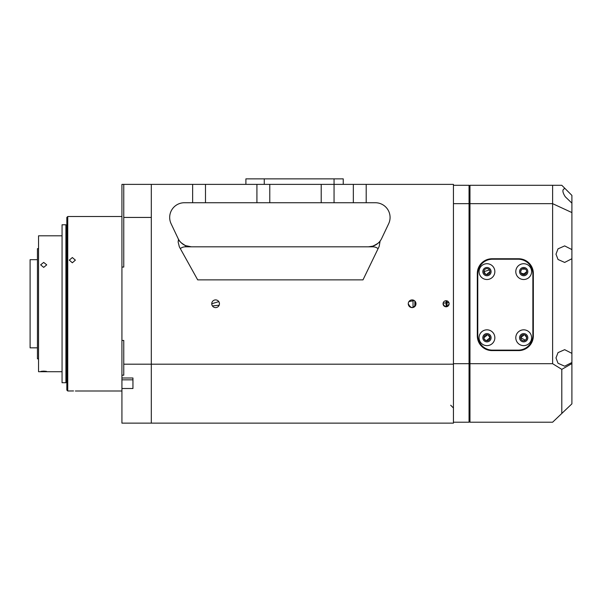 <?xml version="1.0" encoding="UTF-8"?>
<svg xmlns="http://www.w3.org/2000/svg" width="602" height="602" viewBox="0 0 602 602"><rect width="100%" height="100%" fill="white"/><g stroke="black" fill="none" stroke-linecap="round" stroke-linejoin="round"><path stroke-width="0.9" d="M408.908 301.617L414.259 300.548M415.32 301.61L415.974 303.754A3.86 3.86 0 0 0 412.114 299.901A3.86 3.86 0 0 0 408.261 303.754A3.86 3.86 0 0 0 412.114 307.614A3.86 3.86 0 0 0 415.974 303.754C413.401 308.728 410.835 308.728 408.261 303.754M443.117 303.167L448.889 302.595M449.122 303.754A3.033 3.033 0 0 0 446.09 300.722A3.033 3.033 0 0 0 443.064 303.754A3.033 3.033 0 0 0 446.09 306.787A3.033 3.033 0 0 0 449.122 303.754C447.105 307.667 445.081 307.667 443.064 303.754M219.376 304.514L219.452 303.754A3.86 3.86 0 0 0 215.599 299.901A3.86 3.86 0 0 0 211.738 303.754A3.86 3.86 0 0 0 215.599 307.614A3.86 3.86 0 0 0 219.452 303.754L219.158 302.279M218.804 301.617L211.738 303.754L212.032 305.229M453.441 364.195L151.313 364.195L151.313 423.138L453.441 423.138L453.441 184.378L121.928 184.378L121.928 423.138L151.313 423.138L151.313 184.378M192.64 184.378L192.64 202.739L184.378 202.739A14.696 14.696 0 0 0 171.096 223.726L178.057 238.415A14.696 14.696 0 0 0 178.508 239.287L178.132 242.042L179.343 246.843L197.697 279.877L362.991 279.877L379.185 246.384L380.11 241.033A14.696 14.696 0 0 0 381.698 238.415L388.659 223.726A14.696 14.696 0 0 0 375.385 202.739L366.197 202.739L366.197 184.378M205.493 184.378L205.493 202.739L192.64 202.739M256.919 184.378L256.919 202.739L205.493 202.739M269.779 184.378L269.779 202.739L256.919 202.739M321.205 184.378L321.205 202.739L269.779 202.739M245.902 184.378L245.902 178.862L334.057 178.862L334.057 202.739L321.205 202.739M353.344 184.378L353.344 202.739L334.057 202.739M366.197 202.739L353.344 202.739M372.811 246.15C377.665 243.75 380.103 242.049 380.11 241.033A14.696 14.696 0 0 1 372.811 246.15L368.424 246.82L372.811 246.82L372.811 246.15M378.071 248.686A7.344 6.193 0 0 0 372.811 246.82M180.322 248.603A7.344 6.193 180 0 1 185.476 246.82L368.424 246.82M191.338 246.82L185.476 245.601A14.696 14.696 0 0 1 178.508 239.287C178.869 240.95 181.194 243.057 185.476 245.601L185.476 246.82M212.393 305.899L219.158 305.229M121.928 216.517L67.748 216.517L67.748 390.991L73.557 390.946M73.474 390.946L72.345 390.939M72.345 262.788L69.313 260.132L72.345 257.536L75.37 260.132L72.345 262.788M67.748 216.517L66.83 217.435L66.83 390.073L67.748 390.991M121.928 267.07L123.764 267.07L123.764 217.435L151.313 217.435L151.313 364.195L123.764 364.195L123.764 340.439L121.928 340.439M123.764 217.435L123.764 184.378M121.928 375.197L123.764 375.197L123.764 364.195M121.928 388.501L132.952 388.501L132.952 377.996L121.928 377.996M132.952 377.996L132.952 380.554M414.868 301.053L414.868 306.456M413.032 300.007L413.032 307.502M446.09 306.787L446.09 300.722M447.008 306.644L447.008 300.865M453.441 422.213L469.048 422.213L469.966 421.295M469.966 186.214L469.048 185.296L453.441 185.296M469.966 204.04L469.048 203.657L469.048 185.296M469.966 363.194L469.048 363.691L469.048 203.657L453.441 203.657M469.048 422.213L469.048 363.691L453.441 363.691M571.9 258.732L571.9 249.597L564.668 245.902L558.024 248.844L555.992 254.164L558.024 259.485L564.668 262.434L571.9 258.732L571.9 353.366L564.668 349.672L558.024 352.614L555.992 357.934L558.024 363.254L564.668 366.197L571.9 362.502L571.9 353.366L564.668 349.672M571.9 203.137L565.278 196.771C562.208 191.955 562.117 189.201 565.022 188.516L561.801 185.296L552.613 185.296L552.613 203.657L571.9 212.566L571.9 195.394L565.022 188.516M521.513 269.5L520.662 271.615L521.151 273.27L525.411 274.106M526.502 272.736L526.72 271.615L523.085 274.587M523.687 268.582L522.438 268.853M522.506 274.407L521.52 273.729M521.972 269.117L525.403 269.117M520.873 336.608L520.662 337.73A3.033 3.033 0 0 1 523.687 334.704A3.033 3.033 0 0 1 526.72 337.73L524.869 334.945L523.665 334.704M525.411 340.22L520.662 337.73L524.289 334.765M484.143 338.851L485.746 340.506M486.333 340.694L489.99 337.73L488.162 334.953M487.575 334.765L483.925 337.73A3.033 3.033 0 0 1 486.958 334.704A3.033 3.033 0 0 1 489.99 337.73A3.033 3.033 0 0 1 486.958 340.762A3.033 3.033 0 0 1 483.925 337.73M520.662 271.615A3.033 3.033 0 0 1 523.687 268.582A3.033 3.033 0 0 1 526.72 271.615A3.033 3.033 0 0 1 523.687 274.647A3.033 3.033 0 0 1 520.662 271.615M489.509 269.974L483.925 271.615A3.033 3.033 0 0 1 486.958 268.582A3.033 3.033 0 0 1 489.99 271.615L489.772 270.494M561.801 413.469L561.801 369.372L552.613 363.691L469.966 363.691L469.966 422.213L552.613 422.213L571.9 403.852L571.9 362.502M571.9 249.597L571.9 212.566M561.801 369.372L571.9 363.578M552.613 363.691L552.613 203.657L469.966 203.657L469.966 185.296L552.613 185.296M469.966 363.691L469.966 203.657M518.638 350.59A14.696 14.696 0 0 0 533.334 335.893L533.334 273.451A14.696 14.696 0 0 0 518.638 258.755L492.007 258.755A14.696 14.696 0 0 0 477.318 273.451L477.318 335.893A14.696 14.696 0 0 0 492.007 350.59L518.638 350.59M523.687 340.762L524.952 340.491M525.87 339.837L526.72 337.73A3.033 3.033 0 0 1 523.687 340.762A3.033 3.033 0 0 1 520.662 337.73M486.341 274.58L489.99 271.615A3.033 3.033 0 0 1 486.958 274.647A3.033 3.033 0 0 1 483.925 271.615L485.761 274.399M38.182 248.656L37.444 248.656L37.444 358.852L38.182 358.852M37.444 347.836L30.1 347.836L30.1 259.673L37.444 259.673M43.69 371.652C39.785 371.554 39.785 371.381 43.69 371.133C47.603 371.381 47.603 371.554 43.69 371.652C39.785 371.554 39.785 371.381 43.69 371.133C47.603 371.381 47.603 371.554 43.69 371.652M38.551 371.712L38.551 235.803L38.551 371.712L62.059 371.712M65.911 382.729L65.911 224.779L62.059 224.779L62.059 382.729L65.911 382.729M43.69 262.404L46.723 264.85L43.69 267.378L40.658 264.85L43.69 262.404M532.875 335.434L532.875 273.91L532.875 335.434A14.696 14.696 0 0 1 518.179 350.131L492.466 350.131A14.696 14.696 0 0 1 477.777 335.434L477.777 273.91A14.696 14.696 0 0 1 492.466 259.214L518.179 259.214A14.696 14.696 0 0 1 532.875 273.91M523.687 341.868A4.131 4.131 0 0 1 519.556 337.73A4.131 4.131 0 0 1 523.687 333.598A4.131 4.131 0 0 1 527.819 337.73A4.131 4.131 0 0 1 523.687 341.868M486.958 341.868A4.131 4.131 0 0 1 482.827 337.73A4.131 4.131 0 0 1 486.958 333.598A4.131 4.131 0 0 1 491.089 337.73A4.131 4.131 0 0 1 486.958 341.868M486.958 275.746A4.131 4.131 0 0 1 482.827 271.615A4.131 4.131 0 0 1 486.958 267.484A4.131 4.131 0 0 1 491.089 271.615A4.131 4.131 0 0 1 486.958 275.746M523.687 275.746A4.131 4.131 0 0 1 519.556 271.615A4.131 4.131 0 0 1 523.687 267.484A4.131 4.131 0 0 1 527.819 271.615A4.131 4.131 0 0 1 523.687 275.746M531.589 337.73A7.894 7.894 0 0 0 523.687 329.836A7.894 7.894 0 0 0 515.794 337.73A7.894 7.894 0 0 0 523.687 345.631A7.894 7.894 0 0 0 531.589 337.73M494.852 337.73A7.894 7.894 0 0 0 486.958 329.836A7.894 7.894 0 0 0 479.057 337.73A7.894 7.894 0 0 0 486.958 345.631A7.894 7.894 0 0 0 494.852 337.73M486.958 263.714A7.894 7.894 0 0 0 479.057 271.615A7.894 7.894 0 0 0 486.958 279.509A7.894 7.894 0 0 0 494.852 271.615A7.894 7.894 0 0 0 486.958 263.714M523.687 263.714A7.894 7.894 0 0 0 515.794 271.615A7.894 7.894 0 0 0 523.687 279.509A7.894 7.894 0 0 0 531.589 271.615A7.894 7.894 0 0 0 523.687 263.714M477.777 273.91L477.777 335.434M492.466 350.131L518.179 350.131M518.179 259.214L492.466 259.214M334.057 178.862L343.245 178.862L343.245 184.378M121.928 379.839L132.952 379.839M264.27 178.862L264.27 184.378M450.687 405.229L453.441 407.983M121.928 390.991L75.37 390.991M66.83 378.139L65.911 378.139M38.551 235.803L62.059 235.803M66.83 229.37L65.911 229.37"/></g></svg>
